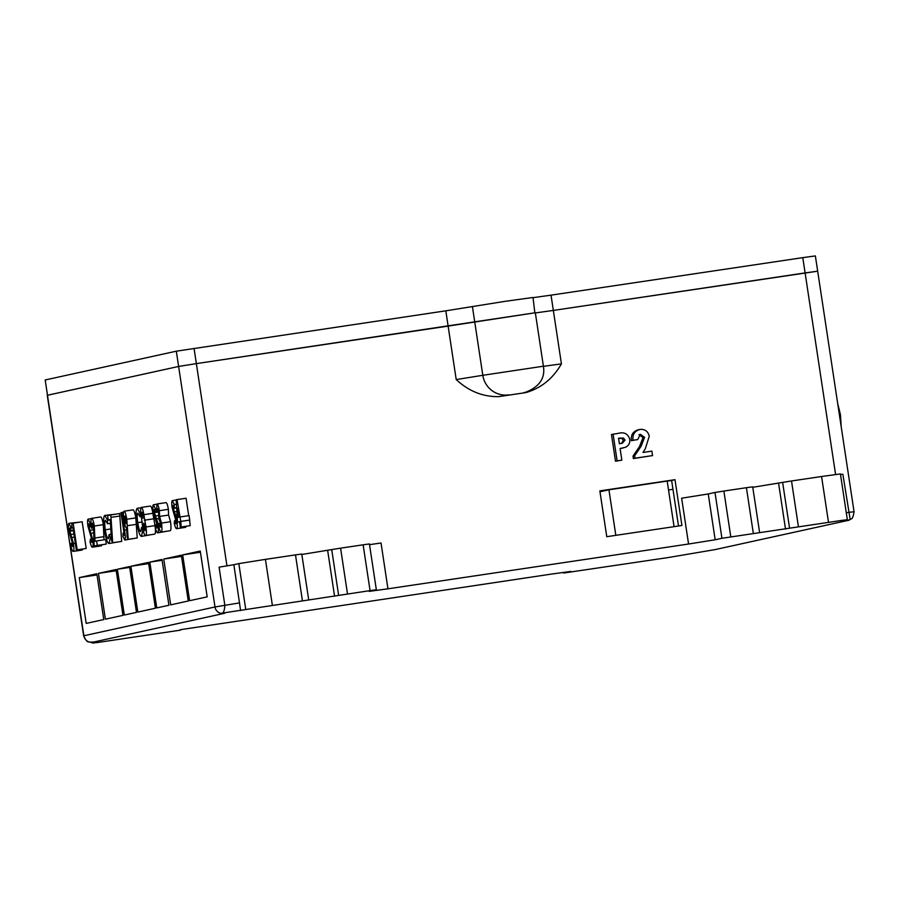 <?xml version="1.0" encoding="UTF-8"?>
<svg xmlns="http://www.w3.org/2000/svg" width="899" height="899" viewBox="0 0 899 899"><rect width="100%" height="100%" fill="white"/><g stroke="black" fill="none" stroke-linecap="round" stroke-linejoin="round"><path stroke-width="1.35" d="M563.662 572.315L563.774 573.011L570.899 571.427L552.042 574L180.294 629.705M835.587 474.481L805.111 272.914L553.334 310.425L817.674 271.195L805.111 272.914L802.796 257.642L815.371 255.923L854.05 511.711C852.522 521.308 850.937 517.948 850.398 519.487L846.319 520.791C855.634 519.217 837.295 521.836 841.835 520.982L847.352 519.734L842.003 520.364L721.931 538.287L714.997 492.472L708.243 493.956L715.177 539.771L721.931 538.287M533.051 297.67L551.031 295.153L553.334 310.425L535.366 312.942L553.334 310.425L561.426 363.87C552.919 378.648 541.052 388.222 525.836 392.605L498.72 396.639L525.836 392.605M498.72 396.639C482.875 396.886 468.705 391.189 456.209 379.558L448.129 326.101L196.353 363.623L535.332 312.751L448.129 326.101L445.814 310.829L505.159 301.322L533.017 297.479L534.849 312.897M369.523 544.67L381.03 542.996L387.952 588.811L688.567 544.019L681.644 498.203L708.243 493.956M681.925 525.488L674.992 479.684L599.847 490.876L606.769 536.692L681.925 525.488M621.85 460.153L615.5 461.221L611.466 434.498L618.355 433.352C624.277 431.801 628.075 433.824 629.75 439.42C630.165 443.106 628.704 445.724 625.389 447.309L620.085 448.511L621.85 460.153L617.13 460.861L613.084 434.138M623.198 447.949L620.096 448.601M652.539 455.591L634.997 458.198L634.638 455.771L641.144 446.185L644.594 437.285L640.358 434.296L637.706 439.577L632.986 440.285C632.357 434.464 634.75 430.846 640.155 429.407C645.033 429.093 648.067 431.374 649.269 436.24L645.268 448.848L643.01 452.455L651.865 451.129L652.539 455.591L633.379 458.557L633.008 456.13L639.526 446.545L642.976 437.633L638.998 434.599M637.706 439.577L631.356 440.634C630.738 434.824 633.132 431.194 638.537 429.756M176.316 351.183L178.62 366.455L47.265 395.313L83.877 635.762L214.996 606.971L178.62 366.455L196.353 363.623L178.62 366.455L47.501 395.245L45.186 379.974L176.316 351.183L445.814 310.829M186.205 526.286L185.621 527.342L176.609 528.691C175.878 528.679 175.103 526.893 174.249 523.33L174.62 520.633L175.923 520.431M177.047 499.563L180.789 521.398L181.193 526.971L180.351 527.162L179.519 521.678L177.519 522.117L176.17 499.754L186.071 498.226L188.711 515.666M180.115 516.947L189.138 515.599L190.217 525.634L180.351 527.162M104.79 515.43L107.622 520.307L107.509 523.802L105.486 520.229C104.587 520.982 104.52 524.173 105.295 529.781C106.217 535.478 107.217 538.467 108.307 538.737L109.127 534.534L110.274 537.984L109.026 543.524C107.397 543.198 105.857 538.681 104.441 529.972C103.273 521.375 103.385 516.52 104.79 515.43L114.409 514.295M118.511 541.861L109.026 543.524M108.262 519.982L107.588 515.52L119.634 513.52L121.691 541.389L112.678 542.726L111.6 540.749L110.195 519.555L108.262 519.982L110.206 519.689M101.958 544.929L101.407 545.839L92.395 547.176C91.664 547.176 90.889 545.39 90.035 541.816L90.406 539.119L91.709 538.928M91.664 518.318C92.586 518.532 93.462 521.105 94.294 526.016L95.024 541.299L96.609 540.94L97.283 545.401L94.137 546.086L93.496 526.544L92.339 523.117L92.406 528.061L91.563 528.252C90.732 522.465 90.765 519.15 91.664 518.318L100.677 516.97C101.609 517.195 102.486 519.757 103.306 524.668L104.037 539.838M96.609 540.94L105.633 539.602L106.307 544.052L94.137 546.086M68.942 523.308L70.886 527.275L70.751 530.691L69.65 528.106L69.538 529.938L73.46 543.479C74.111 548.334 74.021 550.975 73.19 551.402C72.471 551.39 71.684 549.604 70.841 546.03L71.212 543.333L72.504 546.592L72.662 543.94L68.717 530.354C68.167 526.14 68.234 523.791 68.942 523.308L78.471 522.297M82.787 549.042L82.214 550.053L73.19 551.402M71.987 527.938L71.83 523.375L82.157 521.746L86.203 548.469L76.336 549.997L72.965 527.724L71.987 527.938L72.976 527.792M200.252 551.042L182.677 554.897L189.61 600.712L207.186 596.846L200.252 551.042M181.328 555.189L163.753 559.054L170.686 604.87L188.262 601.004L181.328 555.189M162 559.436L149.83 562.111L156.763 607.926L168.922 605.252L162 559.436M148.481 562.403L130.906 566.269L137.839 612.073L155.415 608.218L148.481 562.403M129.557 566.561L117.387 569.236L124.32 615.04L136.479 612.376L129.557 566.561M116.038 569.528L98.463 573.382L105.397 619.197L122.972 615.343L116.038 569.528M86.203 623.412L103.767 619.557L96.845 573.742L79.269 577.607L86.203 623.412M124.062 511.205L133.074 509.857C134.041 510.16 134.951 512.846 135.805 517.903L137.232 537.973L128.209 539.321L127.141 537.344L126.579 527.994C125.602 527.646 124.703 524.926 123.871 519.847C123.185 514.779 123.242 511.891 124.062 511.205C125.028 511.509 125.939 514.194 126.793 519.251L128.209 539.321M134.12 538.434L124.815 540.063L122.949 536.557L123.084 533.062L124.017 532.927M141.357 507.407L150.369 506.058C151.257 506.204 152.088 508.62 152.875 513.329L154.988 525.634C155.707 531.028 155.583 533.871 154.628 534.152L145.604 535.501C144.627 535.748 143.671 533.141 142.75 527.679L141.121 515.194C140.469 510.452 140.559 507.856 141.357 507.407C142.233 507.542 143.076 509.969 143.862 514.666L145.975 526.971C146.683 532.377 146.571 535.22 145.604 535.501M150.976 534.691L141.469 536.4C139.839 536.074 138.3 531.556 136.884 522.858C135.715 514.25 135.828 509.407 137.232 508.306L140.997 507.744M159.089 523.33L160.483 527.275L160.64 523.207L158.831 519.139L158.561 511.183L157.707 508.767L157.516 511.284L156.673 511.475L156.988 503.968L166.012 502.631C166.843 502.743 167.63 504.991 168.383 509.34L168.596 515.082L170.507 521.723C171.226 527.219 171.125 530.23 170.181 530.736L161.157 532.084C160.134 531.882 159.157 529.028 158.235 523.521L160.618 523.106M167.045 531.208L157.685 532.849C156.954 532.837 156.179 531.051 155.325 527.477L155.696 524.791L156.999 524.589M387.952 588.811L369.096 591.385L376.344 589.766L370.062 590.621L220.761 613.343C223.154 613.927 224.514 611.253 224.851 605.33L219.086 567.157L233.864 564.707L240.595 610.567M370.062 590.621L363.129 544.805L340.586 548.165L347.508 593.981M753.34 533.512L746.417 487.696L723.875 491.056L730.797 536.872M615.826 535.343L608.938 489.809L599.88 491.157L671.62 480.426L678.509 526.005M714.997 492.472L723.875 491.056M746.417 487.696L752.699 486.842L759.633 532.658M789.569 528.207L782.636 482.392L752.766 487.292M782.636 482.392L791.513 480.976L798.436 526.792M828.496 522.319L821.574 476.504L791.513 480.976M821.574 476.504L840.419 473.93L847.352 519.734M840.52 474.537L842.857 474.211L850.184 519.566M363.129 544.805L369.41 543.951L376.344 589.766M245.753 609.432L238.831 563.617L233.864 564.707M238.831 563.617L265.43 559.369L272.352 605.184M302.424 600.701L295.49 554.885L265.43 559.369M295.49 554.885L301.772 554.031L308.705 599.847M338.642 595.396L331.72 549.581L301.839 554.481M331.72 549.581L340.586 548.165M563.774 573.011L667.642 557.638L715.199 549.581L846.667 520.723M89.349 642.156L93.676 642.032C84.36 643.594 102.7 640.976 98.16 641.841L92.642 643.077L97.991 642.448L180.362 630.165M715.177 539.771L688.567 544.019M224.795 613.242L93.676 642.032L89.372 642.156C88.405 640.863 87.866 644.482 83.629 635.829L83.877 635.762A7.72 7.597 -102.4 0 0 89.642 642.133M674.992 479.684L671.62 480.426M97.025 574.955L79.269 577.607M116.218 570.741L98.463 573.382M129.681 567.404L117.387 569.236M148.661 563.617L130.906 566.269M162.123 560.279L149.83 562.111M181.508 556.402L163.753 559.054M200.432 552.256L182.677 554.897M619.366 443.713L622.299 443.241L625.019 440.117L623.445 438.038L618.534 438.229L619.366 443.713M617.13 460.861L615.5 461.221M621.445 443.398L623.4 440.476L621.827 438.397L618.4 438.364M625.019 440.117L623.4 440.476M623.445 438.038L621.827 438.397M620.018 438.015L618.546 438.33M644.594 437.285L642.976 437.633M634.638 455.771L633.008 456.13M634.997 458.198L633.379 458.557M632.986 440.285L631.356 440.634M637.762 429.902L640.155 429.407M841.194 426.744L840.453 414.72L839.408 414.877M840.453 414.72L837.677 403.437M73.134 523.094L77.179 549.817L86.203 548.469M77.179 549.817L76.336 549.997M70.886 527.275L71.965 527.117M71.212 543.333L72.516 543.142M73.46 543.479L75.302 543.198M72.044 537.456L74.381 537.108M69.807 531.197L73.403 530.657M69.538 529.938L70.482 529.792M70.751 530.691L73.347 530.309M92.406 528.061L93.665 527.87M97.283 545.401L106.307 544.052M94.294 526.016L103.306 524.668M91.563 528.252L93.676 527.938M90.406 539.119L91.698 542.378L91.855 539.726L87.922 526.14C87.36 521.926 87.439 519.577 88.136 519.094L91.327 518.611M88.136 519.094L90.08 523.061L90.99 522.926M90.08 523.061L89.945 526.477L88.855 523.892L89.001 526.983L92.664 539.265L93.833 539.085M92.664 539.265C93.316 544.12 93.226 546.761 92.395 547.176M91.249 533.242L93.912 532.849M89.001 526.983L91.338 526.634M88.731 525.724L89.675 525.578M89.945 526.477L91.293 526.275M110.622 514.857L110.993 517.352L120.016 516.004M110.993 517.352L112.678 542.726M107.622 520.307L110.217 519.925M110.274 537.984L111.409 537.816M109.127 534.534L111.173 534.231M105.295 529.781L110.813 528.96M107.509 523.802L110.453 523.364M125.939 523.533L125.972 519.667L124.804 515.992L124.759 519.914L125.939 523.533M126.793 519.251L135.805 517.903M124.759 519.914L125.984 519.734M123.084 533.062L124.096 535.265L123.804 531.444L120.96 512.587L123.545 512.149M121.803 512.408L124.489 530.14C125.444 535.613 125.557 538.917 124.815 540.063M142.064 512.205L143.008 518.363L142.064 512.205M143.75 523.162L143.537 527.061L144.874 530.702L145.076 526.836L143.75 523.162M143.862 514.666L152.875 513.329M144.278 520.218L153.291 518.869M145.975 526.971L154.988 525.634M142.02 515.352L143.053 515.194M143.537 527.061L145.076 526.836M137.232 508.306L140.064 513.183L140.84 513.071M140.064 513.183L139.952 516.689L137.929 513.115C137.03 513.857 136.963 517.049 137.738 522.656C138.66 528.365 139.66 531.343 140.75 531.612L141.57 527.41L142.716 530.86L143.323 530.77M142.716 530.86L141.469 536.4M141.57 527.41L142.694 527.241M137.738 522.656L142.289 521.982M139.952 516.689L141.334 516.476M157.516 511.284L158.561 511.138M156.988 503.968C157.819 504.092 158.617 506.328 159.37 510.688L159.584 516.431L161.494 523.072L170.507 521.723M161.494 523.072C162.213 528.567 162.101 531.567 161.157 532.084M159.584 516.431L168.596 515.082M159.37 510.688L168.383 509.34M156.673 511.475L158.572 511.194M155.696 524.791L156.988 528.039L157.145 525.387L153.212 511.801C152.65 507.587 152.729 505.238 153.426 504.755L156.662 504.272M153.426 504.755L155.37 508.722L156.37 508.576M155.37 508.722L155.235 512.138L154.145 509.553L154.021 511.385L158.46 524.847M157.954 524.926C158.606 529.781 158.516 532.422 157.685 532.849M156.538 518.903L158.741 518.577M154.291 512.644L158.662 511.992M154.021 511.385L154.976 511.25M155.235 512.138L158.629 511.632M177.8 517.453L178.845 517.228L177.474 508.126L177.8 517.453M177.519 522.117L179.542 521.813M181.193 526.971L190.217 525.634M180.373 521.487L189.386 520.15M180.789 521.398L189.813 520.06M174.62 520.633L175.912 523.892L176.069 521.24L172.136 507.643C171.574 503.429 171.653 501.08 172.35 500.597L176.182 500.024M172.35 500.597L174.305 504.564L176.328 504.26M174.305 504.564L174.159 507.991L173.069 505.395L172.945 507.227L177.305 520.712M176.878 520.768C177.53 525.623 177.44 528.264 176.609 528.691M175.462 514.745L176.687 514.565M173.215 508.497L176.462 508.014M172.945 507.227L173.9 507.092M174.159 507.991L176.44 507.643M668.519 489.989L672.969 489.326M671.62 480.471L667.182 481.134L674.07 526.668M608.938 489.809L599.981 491.775M551.031 295.153L802.796 257.642M83.629 635.829L45.186 379.974M194.049 348.351L226.953 565.909M715.199 549.581L846.319 520.791M846.285 512.711L854.05 511.711M220.761 613.343A7.72 7.597 -102.4 0 1 214.996 606.971L239.64 602.881M92.912 642.347L93.002 642.965M785.512 529.095L778.59 483.291M334.585 596.284L327.663 550.48M641.144 446.185L639.526 446.545M70.976 534.5L73.92 534.062M95.024 537.995L104.048 536.647M90.17 530.286L93.822 529.747M127.4 525.69L136.412 524.353M124.489 530.14L126.68 529.814M155.46 515.959L158.28 515.532M174.384 511.801L176.575 511.475M456.209 379.558L482.808 375.299L472.413 306.581M508.823 394.852A23.172 22.79 77.6 0 1 482.808 375.299L543.412 366.208L535.332 312.751M542.569 366.444L561.426 363.87M525.443 392.312A23.172 22.79 -102.4 0 1 525.353 392.335A23.172 22.79 -102.4 0 1 523.847 392.605M92.541 642.392L92.642 643.077M563.651 573.045L563.538 572.326M525.398 392.324L525.353 392.335C539.355 386.952 545.378 378.243 543.412 366.208"/></g></svg>
